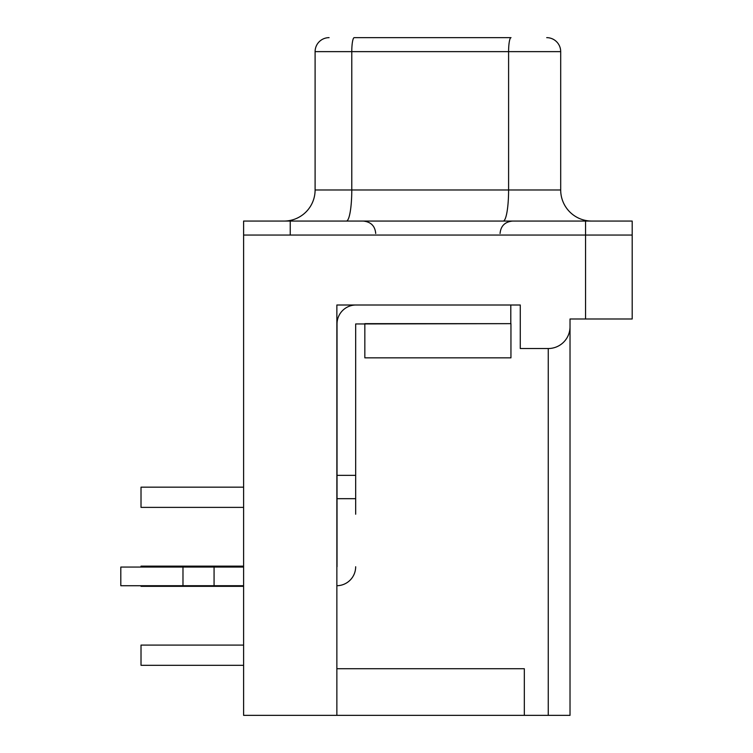 <?xml version="1.0" encoding="UTF-8"?>
<svg xmlns="http://www.w3.org/2000/svg" width="753" height="753" viewBox="0 0 753 753"><rect width="100%" height="100%" fill="white"/><g stroke="black" fill="none" stroke-linecap="round" stroke-linejoin="round"><path stroke-width="1.13" d="M354.268 37.65L510.948 37.65M524.323 668.72L336.864 668.72L524.323 668.72L524.323 715.35L524.323 668.72M290.234 235.049L243.605 235.049L243.605 715.35L336.864 715.35L336.864 305.003L520.276 305.003L520.276 348.526L548.259 348.526A21.762 21.762 0 0 0 570.021 326.764L570.021 318.99L632.191 318.99L632.191 235.049L290.234 235.049L290.234 221.062L243.605 221.062L243.605 235.049M570.021 326.764L570.021 715.35L336.864 715.35M632.191 235.049L632.191 221.062L290.234 221.062M503.192 221.062A31.089 5.403 90 0 0 508.595 189.972L508.595 51.637L560.693 51.637A13.987 13.987 0 0 0 546.706 37.65A13.987 13.987 0 0 1 560.693 51.637L560.693 189.972L315.102 189.972L315.102 51.637A13.987 13.987 0 0 1 329.089 37.65M591.783 221.062A31.089 31.089 0 0 1 560.693 189.972A31.089 31.089 0 0 0 591.783 221.062M284.013 221.062A31.089 31.089 0 0 0 315.102 189.972M510.798 305.003L510.798 323.649L355.67 323.959L355.67 514.214M243.605 585.721L120.809 585.721L120.809 567.065L182.979 567.065L182.979 585.721M243.605 567.065L182.979 567.065M337.024 566.755L337.024 498.674L355.67 498.674M214.068 567.065L214.068 585.721M336.864 585.712A18.966 18.966 0 0 0 355.67 566.755M355.67 475.359L337.024 475.359L337.024 323.959A18.966 18.966 0 0 1 355.981 305.003M337.024 475.359L337.024 498.674M510.948 323.649L364.838 323.649L364.838 357.844L510.948 357.844L510.948 323.649M141.018 645.095L243.605 645.095L141.018 645.095L141.018 665.304L243.605 665.304M141.018 487.172L243.605 487.172L141.018 487.172L141.018 507.381L243.605 507.381M141.018 566.134L243.605 566.134L141.018 566.134L141.018 567.065M141.018 585.721L141.018 586.342L243.605 586.342M548.259 348.526L548.259 715.35M585.561 221.062L585.561 318.99M511.023 37.65A13.987 2.428 -90 0 0 508.595 51.637L351.783 51.637L351.783 189.972A31.089 5.403 90 0 1 346.389 221.062M354.211 37.65A13.987 2.428 -90 0 0 351.783 51.637L315.102 51.637M500.067 233.496C500.736 226.013 504.887 221.871 512.511 221.062M375.719 233.496C375.05 226.013 370.909 221.871 363.285 221.062"/></g></svg>
